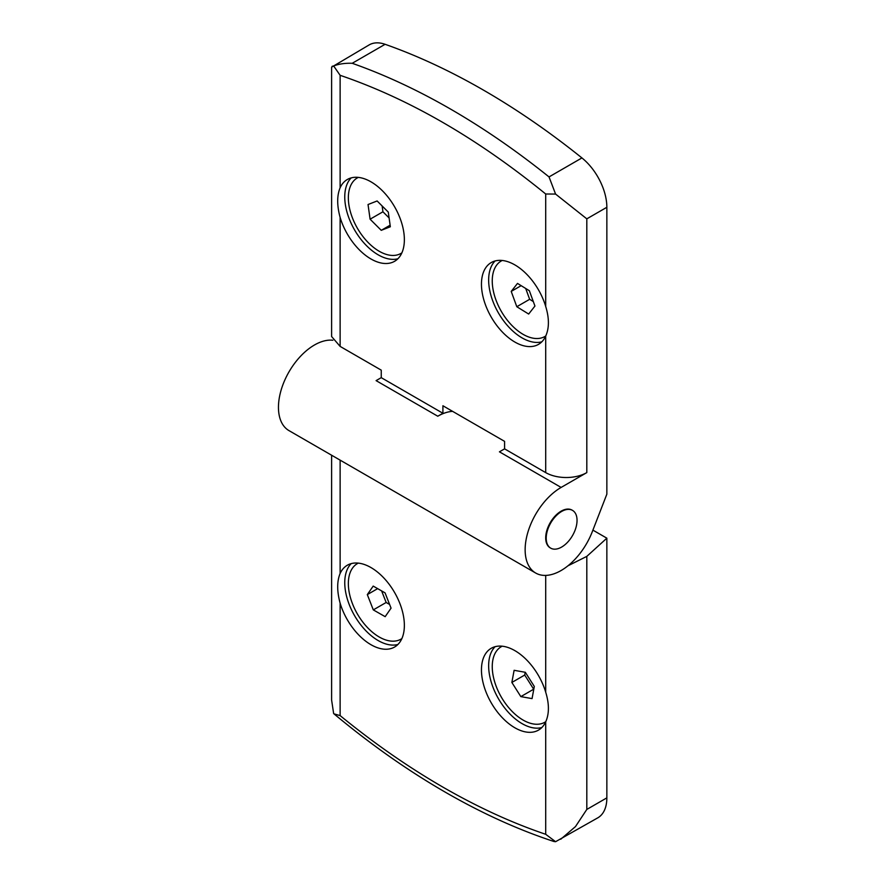 <?xml version="1.0" encoding="UTF-8"?>
<svg xmlns="http://www.w3.org/2000/svg" width="886" height="886" viewBox="0 0 886 886"><rect width="100%" height="100%" fill="white"/><g stroke="black" fill="none" stroke-linecap="round" stroke-linejoin="round"><path stroke-width="1.33" d="M334 713.861L340.124 715.6C373.892 743.188 408.147 767.021 442.911 787.122C477.676 807.157 511.931 822.884 545.698 834.291L555.577 841.7L553.905 841.49C517.978 829.673 481.729 813.215 445.171 792.106C407.615 770.41 370.558 744.329 333.989 713.861M340.124 217.424C336.89 205.474 336.89 195.584 340.124 187.754A47.246 27.278 60 0 1 347.345 179.481A47.246 27.278 60 0 1 370.957 181.818A47.246 27.278 60 0 1 401.823 223.449A47.246 27.278 60 0 1 394.58 261.304A47.246 27.278 60 0 1 370.957 258.967A47.246 27.278 60 0 1 340.124 217.424L340.124 346.404L331.608 336.536L331.608 67.159L369.196 44.887A43.613 25.173 60 0 1 385.1 44.3A726.797 419.621 60 0 1 483.512 90.139A726.797 419.621 60 0 1 581.925 157.929A43.613 25.173 60 0 1 606.855 207.28L606.855 494.166L592.269 531.755A50.879 29.371 120 0 1 561.115 570.518A50.879 29.371 120 0 1 535.676 573.032A50.879 29.371 120 0 1 527.879 532.264A50.879 29.371 120 0 1 561.115 487.433L499.438 451.827L504.577 448.859L545.698 472.603L545.698 336.115A47.246 27.278 60 0 1 538.478 344.388A47.246 27.278 60 0 1 514.866 342.051A47.246 27.278 60 0 1 484 300.42A47.246 27.278 60 0 1 491.243 262.555A47.246 27.278 60 0 1 514.866 264.903A47.246 27.278 60 0 1 545.698 306.445C549.298 318.185 549.298 328.075 545.698 336.115M332.881 340.246A50.879 29.371 120 0 0 314.43 345.019A50.879 29.371 120 0 0 281.194 389.851A50.879 29.371 120 0 0 288.991 430.618L535.676 573.032M504.577 448.859L504.577 441.361L442.911 405.755L442.911 413.264L437.773 416.221A50.879 29.371 -60 0 1 452.624 411.359M561.624 547.072A21.807 12.592 -60 0 1 550.727 548.157A21.807 12.592 -60 0 1 547.382 530.681A21.807 12.592 -60 0 1 561.624 511.466A21.807 12.592 -60 0 1 572.533 510.391A21.807 12.592 -60 0 1 575.867 527.868A21.807 12.592 -60 0 1 561.624 547.072M550.472 548.002A21.807 12.592 -60 0 1 550.217 547.858A21.807 12.592 -60 0 1 546.872 530.393A21.807 12.592 -60 0 1 561.115 511.178A21.807 12.592 -60 0 1 572.013 510.092A21.807 12.592 -60 0 1 572.267 510.247M351.21 177.887A47.246 27.278 -120 0 0 348.364 216.472A47.246 27.278 -120 0 0 378.156 254.814A47.246 27.278 -120 0 0 397.903 258.756M495.108 260.96A47.246 27.278 -120 0 0 492.262 299.557A47.246 27.278 -120 0 0 522.053 337.887A47.246 27.278 -120 0 0 541.8 341.83M401.879 252.853A43.613 25.173 60 0 1 400.993 253.407A43.613 25.173 60 0 1 379.186 251.247A43.613 25.173 60 0 1 350.701 212.828A43.613 25.173 60 0 1 357.379 177.876A43.613 25.173 60 0 1 358.309 177.388M545.776 335.938A43.613 25.173 60 0 1 544.89 336.492A43.613 25.173 60 0 1 523.083 334.332A43.613 25.173 60 0 1 494.598 295.902A43.613 25.173 60 0 1 501.277 260.96A43.613 25.173 60 0 1 502.207 260.473M495.108 646.691A47.246 27.278 -120 0 0 492.262 685.288A47.246 27.278 -120 0 0 522.053 723.618A47.246 27.278 -120 0 0 541.8 727.561M514.866 727.783A47.246 27.278 60 0 1 484 686.152A47.246 27.278 60 0 1 491.243 648.286A47.246 27.278 60 0 1 514.866 650.634A47.246 27.278 60 0 1 545.698 692.176C549.298 703.916 549.298 713.806 545.698 721.846A47.246 27.278 60 0 1 538.478 730.119A47.246 27.278 60 0 1 514.866 727.783M370.957 644.698A47.246 27.278 60 0 1 340.124 603.156C336.89 591.206 336.89 581.316 340.124 573.486A47.246 27.278 60 0 1 347.345 565.213A47.246 27.278 60 0 1 370.957 567.549A47.246 27.278 60 0 1 401.823 609.18A47.246 27.278 60 0 1 394.58 647.035A47.246 27.278 60 0 1 370.957 644.698M351.21 563.607A47.246 27.278 -120 0 0 348.364 602.203A47.246 27.278 -120 0 0 378.156 640.545A47.246 27.278 -120 0 0 397.903 644.487M545.776 721.669A43.613 25.173 60 0 1 544.89 722.223A43.613 25.173 60 0 1 523.083 720.063A43.613 25.173 60 0 1 494.598 681.633A43.613 25.173 60 0 1 501.277 646.691A43.613 25.173 60 0 1 502.207 646.204M401.879 638.584A43.613 25.173 60 0 1 400.993 639.138A43.613 25.173 60 0 1 379.186 636.979A43.613 25.173 60 0 1 350.701 598.559A43.613 25.173 60 0 1 357.379 563.607A43.613 25.173 60 0 1 358.309 563.119M581.925 157.929L549.032 176.923L555.577 194.067L586.809 218.842L586.809 472.603L561.115 487.433M332.139 66.295L333.645 65.941C339.061 63.914 345.252 63.028 352.207 63.294A726.797 419.621 60 0 1 450.62 109.122A726.797 419.621 60 0 1 549.032 176.923M340.124 346.404L381.246 370.149L381.246 377.657L376.096 380.626L437.773 416.221M381.246 377.657L442.911 413.264M555.577 194.067L545.698 194.001C477.177 138.216 408.645 98.656 340.124 75.31L340.124 187.754M586.809 472.603A29.072 16.79 180 0 1 545.698 472.603M333.645 65.941L340.124 75.31M592.9 530.127L606.855 538.179L606.855 797.865A43.613 25.173 60 0 1 597.817 817.822L555.577 841.7M606.855 538.179L586.809 556.386L567.981 565.789M333.645 713.573L331.608 700.018L331.608 455.216M606.855 797.865L586.809 809.439L575.49 826.572L560.76 839.23M370.093 219.196L368.033 204.522L377.126 200.967L388.278 212.097L390.338 226.772L381.246 230.327L370.093 219.196L382.94 211.787L389.098 217.934M516.804 306.722L511.222 291.405L517.502 283.409L529.363 290.73L534.945 306.047L528.665 314.043L516.804 306.722L529.651 299.302L533.317 301.572M382.121 205.94L382.94 211.787M390.117 225.21L381.246 230.327M521.167 285.669L511.222 291.405M525.697 288.459L529.651 299.302M511.864 682.453L514.113 670.303L525.332 672.297L534.302 686.451L532.054 698.611L520.835 696.617L511.864 682.453L524.711 675.043L533.682 689.197L520.835 696.617M373.305 609.889L367.313 594.606L373.194 586.089L385.056 592.867L391.058 608.15L385.177 616.667L373.305 609.889L386.152 602.48L389.596 604.44M525.221 672.286L524.711 675.043M377.657 588.636L367.313 594.606M381.622 590.896L386.152 602.48M385.1 44.3L352.207 63.294M606.855 207.28L586.809 218.842M545.698 306.445L545.698 194.001M586.809 809.439L586.809 556.386M340.124 460.133L340.124 573.486M340.124 603.156L340.124 715.6M545.698 834.291L545.698 721.846M545.698 692.176L545.698 575.413M400.993 253.407L401.845 252.92M544.89 336.492L545.754 335.993M544.89 722.223L545.754 721.725M400.993 639.138L401.845 638.64M357.379 177.876L358.243 177.388M501.277 260.96L502.14 260.462M501.277 646.691L502.14 646.193M357.379 563.607L358.243 563.108"/></g></svg>

